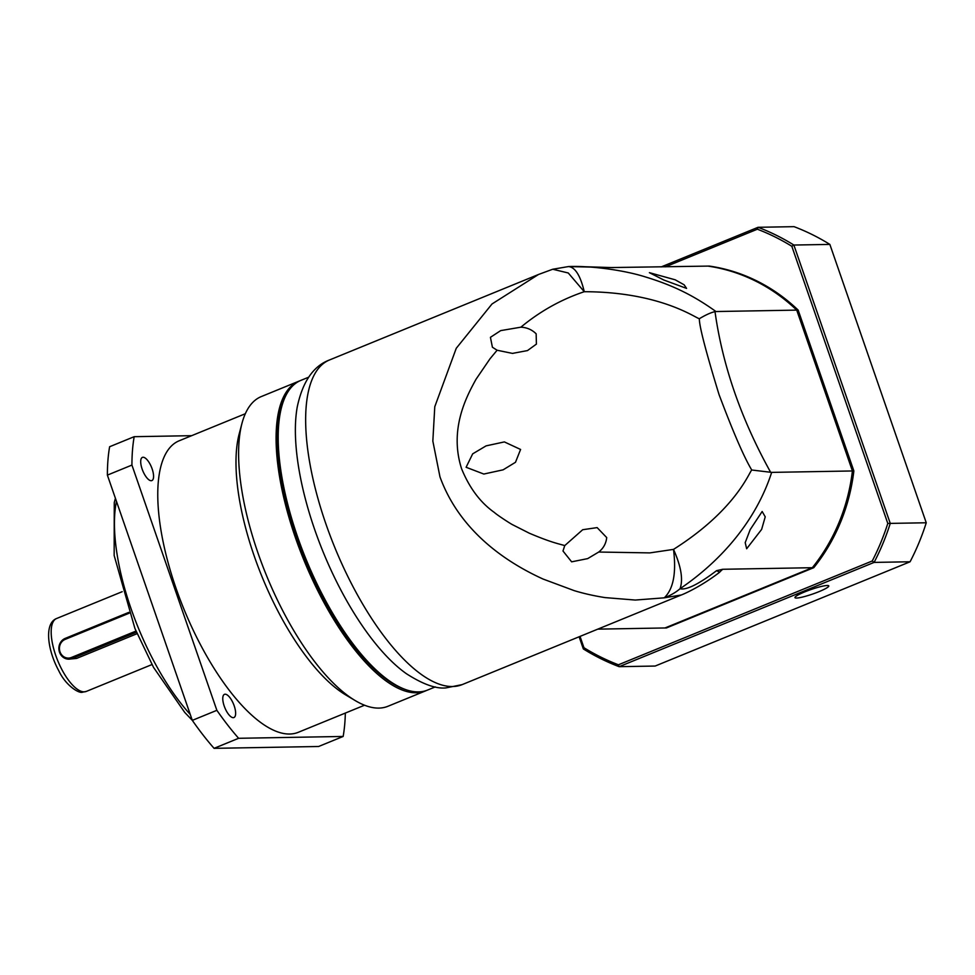 <?xml version="1.0" encoding="UTF-8"?>
<svg xmlns="http://www.w3.org/2000/svg" width="975" height="975" viewBox="0 0 975 975"><rect width="100%" height="100%" fill="white"/><g stroke="black" fill="none" stroke-linecap="round" stroke-linejoin="round"><path stroke-width="1.46" d="M297.277 406.794A167.298 62.912 67.8 0 0 406.465 673.749C422.906 684.292 436.105 689.008 446.038 687.887L462.15 684.621A175.354 65.934 67.8 0 1 452.619 686.522A175.354 65.934 67.8 0 1 325.772 523.551A175.354 65.934 67.8 0 1 329.379 360.019C313.353 366.076 302.652 381.664 297.277 406.794M681.293 594.982L664.243 597.833L635.286 600.052L605.073 597.602C593.921 595.835 583.611 593.507 574.153 590.618L543.087 579.053C501.942 560.32 458.75 528.474 439.969 476.848L432.839 441.09L434.777 406.721L456.263 348.27L492.022 303.968L538.48 274.499L329.379 360.019M308.624 377.215L300.861 380.384A167.298 62.912 67.8 0 0 282.689 403.37A167.298 62.912 67.8 0 0 297.424 536.408A167.298 62.912 67.8 0 0 398.458 686.424A167.298 62.912 67.8 0 0 418.446 691.897A167.298 62.912 67.8 0 0 427.538 690.081L435.289 686.9M613.433 267.613L568.498 266.565C591.593 265.614 624.829 270.392 645.182 276.863C672.64 285.2 693.213 295.218 715.955 311.537L715.004 311.634C710.897 312.548 705.668 314.913 699.355 318.715C695.273 317.85 659.929 291.866 584.269 291.708C580.393 275.535 575.128 267.15 568.474 266.565L552.74 269.246L568.267 272.988L584.269 291.708C561.137 299.483 540.004 311.317 520.869 327.186C526.878 327.466 531.972 329.672 536.153 333.816L536.408 344.102L527.475 350.586L512.448 353.401L497.104 350.232L490.035 358.751L476.019 379.275C466.732 396.167 448.853 429.158 461.602 468.792C469.475 488.024 480.395 502.588 494.374 512.472C497.36 515.227 511.205 524.184 512.813 524.842L529.34 533.215C551.131 542.466 558.163 543.648 564.757 545.586L562.989 551.009L571.63 561.832L587.681 558.614L598.723 552.033C603.379 548.377 606.048 543.562 606.718 537.591L597.139 527.609L582.709 529.717L564.757 545.586M520.869 327.186L500.699 330.61L490.425 337.326L492.412 347.234L497.104 350.232M699.355 318.715C699.197 325.906 705.754 351.171 719.026 394.522C733.127 432.023 744.035 457.19 751.737 470.011C748.934 472.826 735.516 510.144 673.506 549.388C676.467 572.983 673.384 589.132 664.243 597.833C670.544 595.433 675.809 592.398 680.038 588.729C686.4 590.277 698.588 584.257 716.576 570.668L719.721 572.215L719.087 572.654M466.099 467.269L483.819 474.045L503.124 469.828L515.495 462.284L520.589 449.463L504.367 441.919L486.098 445.867L472.68 453.85L466.099 467.269M598.723 552.033L649.85 552.898L673.506 549.388C681.135 566.451 683.304 579.564 680.038 588.729C722.39 559.991 756.332 519.736 771.664 472.388L852.418 470.962L796.721 310.111A182.508 167.334 -91 0 0 707.899 266.102L611.617 267.552M282.689 403.37L282.153 405.003A165.872 62.376 67.8 0 0 296.766 536.896A165.872 62.376 67.8 0 0 396.935 685.632L398.458 686.424M663.78 280.008L649.399 272.671L675.212 279.813L684.145 284.81L686.571 288.393L663.78 280.008M750.202 529.596L762.158 511.485L765.229 516.835L761.633 529.401L746.655 548.754L745.205 542.636L750.202 529.596M552.545 269.307L538.456 274.499M715.955 311.537L796.721 310.111A182.508 167.334 -91 0 0 707.899 266.102L709.325 266.077A182.508 167.334 89 0 1 798.147 310.087L853.856 470.937A182.508 167.334 89 0 1 813.772 567.669L666.449 627.937L597.797 629.143M718.234 573.312L722.707 569.278L716.576 570.668M722.707 569.278L812.333 567.706A182.508 167.334 -91 0 0 852.418 470.962L796.721 310.111L798.147 310.087M813.772 567.669L665.023 627.961L812.333 567.706A182.508 167.334 -91 0 0 852.418 470.962L853.856 470.937M751.737 470.011L771.664 472.388M827.214 585.5A17.891 2.401 -19.1 0 1 828.774 585.914A17.891 2.401 -19.1 0 1 815.904 592.861A17.891 2.401 -19.1 0 1 796.526 598.053A17.891 2.401 -19.1 0 1 794.954 597.626A17.891 2.401 -19.1 0 1 807.824 590.679A17.891 2.401 -19.1 0 1 827.214 585.5M655.151 666.047L619.149 666.681L874.1 562.404L910.089 561.771L655.151 666.047M579.126 636.773L583.342 648.936A232.611 213.269 89 0 0 619.149 666.681L618.418 664.792L872.247 560.978L874.1 562.404A232.611 213.269 89 0 0 890.26 523.404L793.869 245.042L829.859 244.408L926.25 522.771L887.798 523.441L791.822 246.285A230.819 211.636 -91 0 0 757.368 229.21L665.34 266.845M910.089 561.771A232.611 213.269 -91 0 0 926.25 522.771M580.028 636.407L583.952 647.717A230.819 211.636 -91 0 0 618.418 664.792M872.247 560.978A230.819 211.636 -91 0 0 887.798 523.441M583.952 647.717L583.342 648.936M757.368 229.21L758.05 227.297L661.172 266.918M791.822 246.285L793.869 245.042A232.611 213.269 -91 0 0 758.05 227.297L794.052 226.663A232.611 213.269 89 0 1 829.859 244.408M245.322 413.729L179.059 440.834A157.462 59.207 67.8 0 0 179.692 598.37A157.462 59.207 67.8 0 0 289.733 734.017A157.462 59.207 67.8 0 0 298.277 732.31L364.54 705.217M426.453 690.495A167.298 62.912 -112.2 0 1 425.38 690.958L387.94 706.278A167.298 62.912 -112.2 0 1 378.861 708.094A167.298 62.912 -112.2 0 1 355.29 700.623L345.808 694.98A157.462 59.207 -112.2 0 1 262.129 576.981A157.462 59.207 -112.2 0 1 239.131 434.155L241.934 423.491A167.298 62.912 -112.2 0 1 261.276 396.581L298.716 381.262A167.298 62.912 -112.2 0 1 299.8 380.847M355.29 700.623A167.298 62.912 -112.2 0 1 266.382 575.238A167.298 62.912 -112.2 0 1 241.934 423.491M425.38 690.958A167.298 62.912 -112.2 0 1 416.301 692.774A167.298 62.912 -112.2 0 1 299.386 548.633A167.298 62.912 -112.2 0 1 298.716 381.262M143.081 457.251A12.529 4.704 -112.2 0 1 151.832 468.049A12.529 4.704 -112.2 0 1 151.881 480.577A12.529 4.704 -112.2 0 1 151.21 480.712A12.529 4.704 -112.2 0 1 142.447 469.926A12.529 4.704 -112.2 0 1 142.399 457.385A12.529 4.704 -112.2 0 1 143.081 457.251M225.14 694.212A12.529 4.704 -112.2 0 1 233.89 704.998A12.529 4.704 -112.2 0 1 233.939 717.539A12.529 4.704 -112.2 0 1 233.257 717.673A12.529 4.704 -112.2 0 1 224.506 706.875A12.529 4.704 -112.2 0 1 224.457 694.346A12.529 4.704 -112.2 0 1 225.14 694.212M406.051 689.727A166.225 62.51 -112.2 0 1 305.114 559.394A166.225 62.51 -112.2 0 1 285.785 395.692M137.085 633.677L76.647 658.405L68.908 659.161A10.737 9.848 89 0 1 59.048 650.422A10.737 9.848 89 0 1 65.228 638.381L128.798 612.373M191.661 435.679L134.184 436.69A207.553 78.049 67.8 0 0 131.93 465.075L216.864 710.324A207.553 78.049 67.8 0 0 238.619 738.294L343.151 736.454A207.553 78.049 67.8 0 0 345.345 713.066M343.151 736.454L318.606 746.497L214.073 748.337L238.619 738.294M216.864 710.324L192.307 720.367A207.553 78.049 67.8 0 0 214.073 748.337M115.403 498.286L114.27 502.552L114.16 555.494L134.916 628.461L153.514 667.351L184.714 712.396L192.294 720.342L107.384 475.117L131.93 465.075M134.184 436.69L109.627 446.733A207.553 78.049 67.8 0 0 107.384 475.117M136.463 632.202L72.199 658.478A10.737 9.848 89 0 1 68.908 659.161M135.988 631.069L71.419 657.479A9.665 8.86 89 0 1 59.999 651.824A9.665 8.86 89 0 1 65.154 639.393L129.102 613.238M715.004 311.634C722.512 365.393 741.049 418.957 770.652 472.314M84.167 691.848A39.366 14.808 67.8 0 0 86.3 691.421L82.522 692.189C79.109 693.798 65.63 685.547 58.707 670.605C47.702 650.483 43.887 623.586 56.501 618.552A39.366 14.808 67.8 0 0 56.66 657.942A39.366 14.808 67.8 0 0 84.167 691.848M116.464 501.357A143.142 53.832 67.8 0 0 190.247 714.431M71.419 657.479L72.199 658.478L76.647 658.405M65.228 638.381L65.154 639.393M680.757 595.201L462.15 684.621M613.531 267.625L575.482 266.443M719.696 572.191C702.28 585.634 685.681 593.361 680.806 595.189L680.806 595.189M56.501 618.552L122.18 591.691M86.3 691.421L151.978 664.56"/></g></svg>
